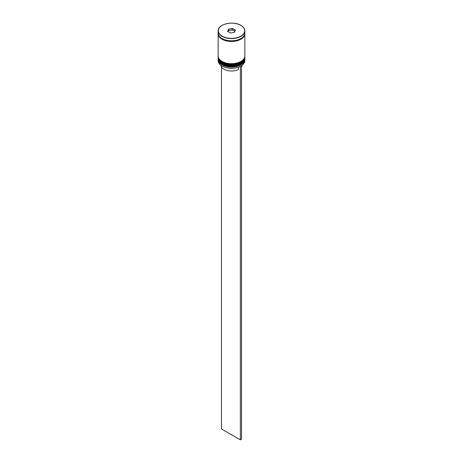 <?xml version="1.0" encoding="UTF-8"?>
<svg xmlns="http://www.w3.org/2000/svg" width="463" height="463" viewBox="0 0 463 463"><rect width="100%" height="100%" fill="white"/><g stroke="black" fill="none" stroke-linecap="round" stroke-linejoin="round"><path stroke-width="0.69" d="M240.882 66.082A13.184 7.611 180 0 1 240.824 66.116A13.184 7.611 180 0 1 240.21 66.446A13.184 7.611 180 0 1 222.176 66.116L222.061 66.047A13.352 7.709 0 0 0 240.939 66.047A13.352 7.709 0 0 0 244.852 60.601L244.852 59.374A13.352 7.709 180 0 1 236.61 66.493A13.352 7.709 180 0 1 222.061 64.826A13.352 7.709 180 0 1 218.148 59.374A13.352 7.709 180 0 1 218.171 58.975M244.829 58.975A13.352 7.709 180 0 1 244.852 59.374M244.829 56.926A13.352 7.709 180 0 1 244.852 57.331A13.352 7.709 180 0 1 236.61 64.45A13.352 7.709 180 0 1 222.061 62.777A13.352 7.709 180 0 1 218.148 57.331A13.352 7.709 180 0 1 218.171 56.926M218.148 57.331L218.148 58.008A13.352 7.709 0 0 0 222.061 63.46A13.352 7.709 0 0 0 236.61 65.133A13.352 7.709 0 0 0 244.852 58.008L244.852 57.331M218.166 33.417A13.352 7.709 0 0 0 218.148 33.758L218.148 55.965A13.352 7.709 0 0 0 222.061 61.417A13.352 7.709 0 0 0 236.61 63.09A13.352 7.709 0 0 0 244.852 55.965L244.852 33.758A13.352 7.709 0 0 0 244.834 33.417M218.148 33.758A13.352 7.709 0 0 0 222.061 39.21A13.352 7.709 0 0 0 236.61 40.877A13.352 7.709 0 0 0 244.852 33.758M240.939 25.448A13.352 7.709 180 0 1 244.852 30.899C244.794 28.747 243.48 26.906 240.905 25.372C233.236 20.447 217.523 24.244 218.148 30.899L218.148 33.076A13.352 7.709 0 0 0 222.061 38.527A13.352 7.709 0 0 0 236.61 40.2A13.352 7.709 0 0 0 244.852 33.076L244.852 30.899A13.352 7.709 180 0 1 236.61 38.018A13.352 7.709 180 0 1 222.061 36.345A13.352 7.709 180 0 1 218.148 30.899A13.352 7.709 180 0 1 222.118 25.413M220.845 65.242A10.678 6.164 0 0 0 223.947 69.184A10.678 6.164 0 0 0 238.439 69.508L238.439 67.204M222.176 66.116L222.061 66.047A13.352 7.709 0 0 1 218.148 60.601L218.148 59.374M227.593 31.368L228.641 29.111L232.548 28.503L235.407 30.159L234.359 32.416L230.452 33.018L227.593 31.368M234.776 31.287L232.495 29.973L228.774 30.552L228.774 29.325L227.779 31.472M228.774 30.552L228.224 31.733M232.495 29.973L232.495 28.747L228.641 29.111M234.243 32.433L235.221 30.321L232.548 28.503M241.53 66.944A10.678 6.164 0 0 0 242.155 65.242M241.402 65.769L240.21 66.446M221.47 66.944L221.47 428.952L240.349 439.85L241.53 439.167L241.53 65.844M240.349 66.527L240.349 439.85M218.148 58.488A13.352 7.709 0 0 0 218.148 58.558A13.352 7.709 0 0 0 222.061 64.004A13.352 7.709 0 0 0 236.61 65.677A13.352 7.709 0 0 0 244.852 58.558A13.352 7.709 0 0 0 244.852 58.488M244.852 58.419A13.352 7.709 180 0 1 236.61 65.538A13.352 7.709 180 0 1 222.061 63.871A13.352 7.709 180 0 1 218.148 58.419L218.148 58.558C218.027 60.514 219.364 62.407 222.165 64.235C229.822 69.103 245.378 65.445 244.852 58.558L244.846 58.211M218.148 56.445A13.352 7.709 0 0 0 218.148 56.515A13.352 7.709 0 0 0 222.061 61.961A13.352 7.709 0 0 0 236.61 63.634A13.352 7.709 0 0 0 244.852 56.515A13.352 7.709 0 0 0 244.852 56.445M244.852 56.376A13.352 7.709 180 0 1 236.61 63.495A13.352 7.709 180 0 1 222.061 61.828A13.352 7.709 180 0 1 218.148 56.376L218.148 56.515C218.027 58.471 219.364 60.364 222.165 62.192C229.822 67.06 245.378 63.402 244.852 56.515L244.846 56.168M222.176 36.143A13.184 7.611 0 0 0 240.824 36.143A13.184 7.611 0 0 0 240.824 25.378A13.184 7.611 0 0 0 222.176 25.378A13.184 7.611 0 0 0 222.176 36.143M244.759 33.961A13.265 7.657 180 0 1 236.414 40.871A13.265 7.657 180 0 1 222.118 39.176A13.265 7.657 180 0 1 218.241 33.961"/></g></svg>
